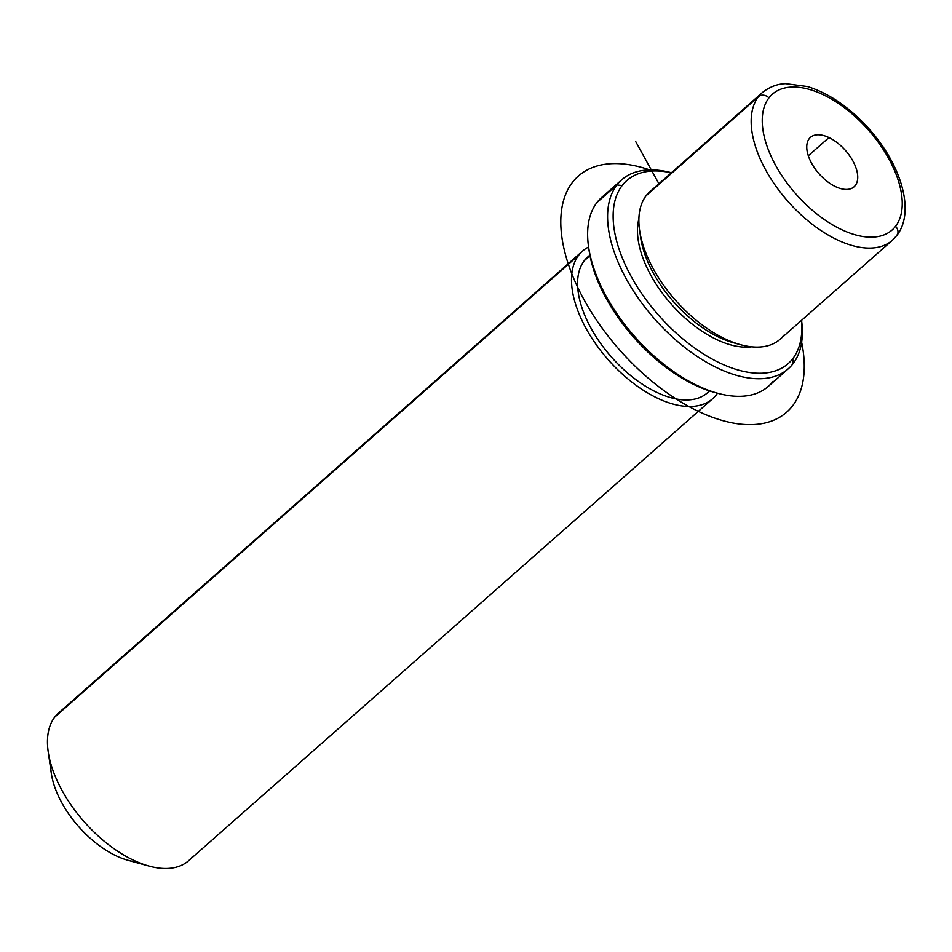<?xml version="1.0" encoding="UTF-8"?>
<svg xmlns="http://www.w3.org/2000/svg" width="952" height="952" viewBox="0 0 952 952"><rect width="100%" height="100%" fill="white"/><g stroke="black" fill="none" stroke-linecap="round" stroke-linejoin="round"><path stroke-width="1.43" d="M654.333 188.496A98.389 52.574 48.6 0 0 646.158 195.695A98.389 52.574 48.6 0 0 639.613 230.301A98.389 52.574 48.6 0 0 740.442 344.672A98.389 52.574 48.6 0 0 783.77 335.306M640.232 234.025A90.523 48.373 48.6 0 0 736.824 343.589A90.523 48.373 -131.4 0 1 733.421 342.744A90.523 48.373 -131.4 0 1 640.648 237.512L639.613 230.301M751.628 346.814A90.523 48.373 -131.4 0 1 671.196 304.093A90.523 48.373 -131.4 0 1 638.887 218.936A90.523 48.373 48.6 0 0 671.196 304.093A90.523 48.373 48.6 0 0 751.628 346.814M709.597 390.915L707.443 392.807A90.523 48.373 -131.4 0 1 614.457 360.368A90.523 48.373 -131.4 0 1 584.278 260.681L589.978 255.66L584.278 260.681A90.523 48.373 -131.4 0 1 587.717 257.004L589.871 255.112M716.392 394.711A98.389 52.574 -131.4 0 1 615.099 367.139A98.389 52.574 -131.4 0 1 578.78 255.1A98.389 52.574 -131.4 0 1 588.598 246.996A98.389 52.574 48.6 0 0 582.517 251.102A98.389 52.574 48.6 0 0 578.78 255.1A98.389 52.574 48.6 0 0 611.577 363.462A98.389 52.574 48.6 0 0 712.655 398.709A98.389 52.574 48.6 0 0 716.392 394.711A98.389 52.574 48.6 0 0 717.475 393.2A98.389 52.574 -131.4 0 1 716.392 394.711M589.907 255.279A90.523 48.373 48.6 0 0 584.278 260.681A90.523 48.373 48.6 0 0 616.241 362.26A90.523 48.373 48.6 0 0 709.43 390.855M712.655 398.709L188.615 860.715A98.389 52.574 -131.4 0 1 87.536 825.455A98.389 52.574 -131.4 0 1 54.74 717.106L578.78 255.1L54.74 717.106A98.389 52.574 -131.4 0 1 58.477 713.096L582.517 251.102M149.024 866.07L127.937 860.275A74.78 39.96 -131.4 0 1 51.301 773.345L48.195 751.699A98.389 52.574 48.6 0 0 149.024 866.07A98.389 52.574 48.6 0 0 192.352 856.717M62.915 709.894A98.389 52.574 48.6 0 0 54.74 717.106A98.389 52.574 48.6 0 0 48.195 751.699M50.801 763.706A74.78 39.96 48.6 0 0 78.599 826.526A74.78 39.96 48.6 0 0 137.445 861.988M828.954 137.564A32.963 17.612 -131.4 0 1 853.599 162.316A32.963 17.612 -131.4 0 1 854.051 186.83A32.963 17.612 -131.4 0 1 835.547 186.651A32.963 17.612 -131.4 0 1 810.89 161.888A32.963 17.612 -131.4 0 1 810.449 137.374A32.963 17.612 -131.4 0 1 828.954 137.564L808.308 155.759L828.954 137.564A32.963 17.612 48.6 0 0 806.963 150.071A32.963 17.612 48.6 0 0 835.547 186.651A32.963 17.612 48.6 0 0 857.526 174.145A32.963 17.612 48.6 0 0 828.954 137.564M895.546 226.326A90.523 48.373 -131.4 0 1 802.357 200.955A90.523 48.373 -131.4 0 1 768.942 97.877A90.523 48.373 -131.4 0 1 862.131 123.248A90.523 48.373 -131.4 0 1 895.546 226.326A7.866 6.616 37.6 0 1 896.796 235.525A7.866 6.616 -142.4 0 0 895.546 226.326A90.523 48.373 48.6 0 0 862.131 123.248A90.523 48.373 48.6 0 0 768.942 97.877A90.523 48.373 48.6 0 0 802.357 200.955A90.523 48.373 48.6 0 0 895.546 226.326M892.322 240.309A98.389 52.574 -131.4 0 1 791.243 205.061A98.389 52.574 -131.4 0 1 758.447 96.699A98.389 52.574 48.6 0 0 791.243 205.061A98.389 52.574 48.6 0 0 892.322 240.309L780.033 339.317A98.389 52.574 -131.4 0 1 678.954 304.057A98.389 52.574 -131.4 0 1 646.158 195.695L758.447 96.699A98.389 52.574 -131.4 0 1 762.183 92.701A98.389 52.574 48.6 0 0 758.447 96.699L646.158 195.695A98.389 52.574 -131.4 0 1 649.895 191.697L762.183 92.701C773.095 84.002 782.806 83.812 785.638 83.657L807.57 86.561C829.394 93.498 849.886 107.612 869.069 128.889C900.985 164.506 915.61 211.534 896.796 235.525L892.322 240.309A98.389 52.574 48.6 0 0 896.058 236.31A7.866 6.616 -142.4 0 0 896.796 235.525M758.447 96.699A7.866 6.616 37.6 0 1 768.942 97.877A7.866 6.616 -142.4 0 0 758.447 96.699M897.569 234.156A98.389 52.574 -131.4 0 1 896.058 236.31M622.156 185.545A122.011 65.2 -131.4 0 1 671.327 172.8A122.011 65.2 48.6 0 0 622.156 185.545L616.908 184.95A125.95 67.294 -131.4 0 1 671.422 172.717A125.95 67.294 48.6 0 0 621.692 179.833A125.95 67.294 48.6 0 0 616.908 184.95L622.156 185.545A122.011 65.2 48.6 0 0 667.197 324.465A122.011 65.2 48.6 0 0 792.79 358.666A122.011 65.2 -131.4 0 1 667.197 324.465A122.011 65.2 -131.4 0 1 622.156 185.545M801.465 320.419A122.011 65.2 -131.4 0 1 792.79 358.666A122.011 65.2 48.6 0 0 801.465 320.419M793.052 363.652L792.79 358.666L793.052 363.652A125.95 67.294 -131.4 0 1 663.401 328.357A125.95 67.294 -131.4 0 1 616.908 184.95A125.95 67.294 48.6 0 0 658.891 323.656A125.95 67.294 48.6 0 0 788.268 368.781A125.95 67.294 48.6 0 0 793.052 363.652A125.95 67.294 48.6 0 0 801.56 320.336A125.95 67.294 -131.4 0 1 793.052 363.652M588.848 248.662A122.011 65.2 48.6 0 0 715.856 392.736A122.011 65.2 -131.4 0 1 714.119 392.272A122.011 65.2 -131.4 0 1 589.086 250.447L588.574 246.842A125.95 67.294 48.6 0 0 717.641 393.235A125.95 67.294 48.6 0 0 773.083 381.252M788.268 368.781L768.3 386.381A125.95 67.294 -131.4 0 1 638.923 341.256A125.95 67.294 -131.4 0 1 596.94 202.55L616.908 184.95L596.94 202.55A125.95 67.294 -131.4 0 1 601.723 197.433L621.692 179.833M607.412 193.327A125.95 67.294 48.6 0 0 596.94 202.55A125.95 67.294 48.6 0 0 588.574 246.842M658.903 183.76L635.781 141.693M801.643 342.244A157.425 84.121 -131.4 0 1 754.21 424.521A157.425 84.121 -131.4 0 1 584.135 299.856A157.425 84.121 -131.4 0 1 610.827 163.696A157.425 84.121 -131.4 0 1 649.692 169.896M733.421 342.744L740.442 344.672M717.641 393.235L714.119 392.272"/></g></svg>
